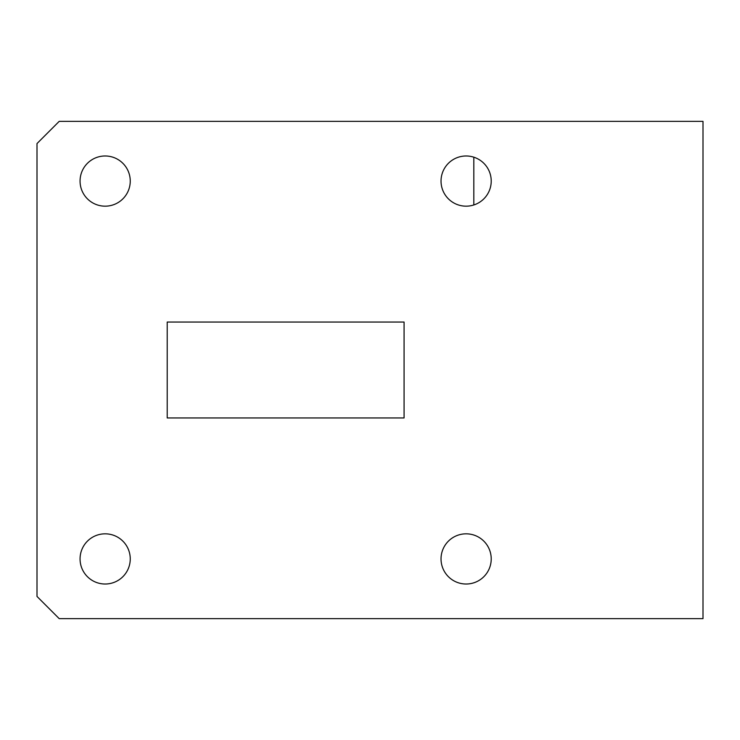 <?xml version="1.0" encoding="UTF-8"?>
<svg xmlns="http://www.w3.org/2000/svg" width="740" height="740" viewBox="0 0 740 740"><rect width="100%" height="100%" fill="white"/><g stroke="black" fill="none" stroke-linecap="round" stroke-linejoin="round"><path stroke-width="1.11" d="M80.059 181.078A25.095 25.095 0 0 0 105.154 206.173A25.095 25.095 0 0 0 130.249 181.078A25.095 25.095 0 0 0 105.154 155.983A25.095 25.095 0 0 0 80.059 181.078M441.031 181.078A25.095 25.095 0 0 0 466.126 206.173A25.095 25.095 0 0 0 491.221 181.078A25.095 25.095 0 0 0 466.126 155.983A25.095 25.095 0 0 0 441.031 181.078M473.813 204.962L473.813 157.195M130.249 558.922A25.095 25.095 0 0 0 105.154 533.827A25.095 25.095 0 0 0 80.059 558.922A25.095 25.095 0 0 0 105.154 584.017A25.095 25.095 0 0 0 130.249 558.922M491.221 558.922A25.095 25.095 0 0 0 466.126 533.827A25.095 25.095 0 0 0 441.031 558.922A25.095 25.095 0 0 0 466.126 584.017A25.095 25.095 0 0 0 491.221 558.922M59.2 121.36L37 143.56L37 596.44L59.2 618.64L703 618.64L703 121.36L59.2 121.36M167.203 417.952L167.203 322.048L404.077 322.048L404.077 417.952L167.203 417.952"/></g></svg>

